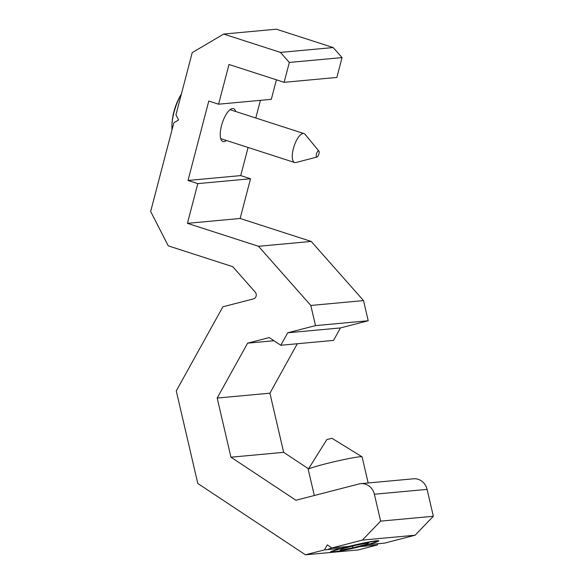<?xml version="1.0" encoding="UTF-8"?>
<svg xmlns="http://www.w3.org/2000/svg" width="584" height="584" viewBox="0 0 584 584"><rect width="100%" height="100%" fill="white"/><g stroke="black" fill="none" stroke-linecap="round" stroke-linejoin="round"><path stroke-width="0.88" d="M331.909 547.967L349.692 546.325A22.411 1.292 -13.1 0 1 376.388 541.412A22.411 1.292 -13.1 0 1 366.832 544.748L384.622 543.105L415.085 535.229L362.372 540.091L380.629 521.125L374.373 494.239A13.826 12.724 -95.3 0 0 360.759 483.661A13.826 12.724 -95.3 0 0 358.897 483.99L295.935 500.254L230.95 457.199L217.19 398.047L247.601 343.158L269.209 337.581L280.809 345.268L287.722 332.792L315.499 325.616L310.812 305.454L258.508 246.287L187.428 223.329L197.815 183.617L188.012 180.456L208.795 101.032L218.598 104.2L228.986 64.488L284.138 82.308L289.328 62.451L280.451 52.399L223.657 34.062L192.224 52.618L175.945 114.829L178.58 119.983L173.864 122.771L150.657 211.452L168.243 245.842L232.753 266.684L255.172 292.044A4.146 3.818 84.7 0 1 253.376 298.92L222.876 306.797L176.266 390.915L197.801 483.472L305.454 554.8L324.5 549.88L327.266 544.887L331.909 547.967L362.372 540.091M305.454 554.8L358.167 549.938L377.213 545.018L359.423 546.66A22.411 1.292 -13.1 0 1 332.734 551.573A22.411 1.292 -13.1 0 1 342.29 548.237L324.5 549.88M276.422 79.811L271.312 99.338L218.598 104.2M280.809 345.268L333.522 340.406L340.435 327.938L368.212 320.755L363.525 300.592L311.221 241.433L240.141 218.467L250.529 178.762L240.725 175.594L188.012 180.456M240.725 175.594L248.083 147.475M255.792 118.005L260.413 100.346M226.388 140.467A17.279 6.285 -72.1 0 1 222.913 141.525A17.279 6.285 -72.1 0 1 221.854 124.421A17.279 6.285 -72.1 0 1 232.549 108.529A17.279 6.285 -72.1 0 1 233.534 108.631A17.279 6.285 -72.1 0 1 235.732 111.522M284.138 82.308L336.851 77.446L342.041 57.59L333.165 47.545L276.371 29.2L223.657 34.062M333.165 47.545L280.451 52.399M377.213 545.018L377.936 543.719M308.564 468.835L283.663 452.337L230.95 457.199M340.435 327.938L287.722 332.792M273.962 340.735L247.601 343.158M311.221 241.433L258.508 246.287M363.525 300.592L310.812 305.454M415.085 535.229L433.343 516.263L380.629 521.125M342.041 57.59L289.328 62.451M433.343 516.263L427.086 489.377A13.826 12.724 -95.3 0 0 413.472 478.8L360.759 483.661M283.663 452.337L269.903 393.193L217.19 398.047M269.903 393.193L297.3 343.75M368.212 320.755L315.499 325.616M240.141 218.467L187.428 223.329M250.529 178.762L197.815 183.617M331.924 547.96A27.652 1.599 166.9 0 0 327.536 549.595M376.782 540.747A24.886 1.438 -13.1 0 1 378.775 540.945A24.886 1.438 -13.1 0 1 354.882 547.894A24.886 1.438 -13.1 0 1 330.383 552.201A24.886 1.438 -13.1 0 1 348.772 546.405A24.886 1.438 -13.1 0 1 376.782 540.747M368.168 482.983L362.095 456.885A27.652 1.599 166.9 0 0 362.029 456.805A27.652 1.599 166.9 0 0 359.853 456.768A27.652 1.599 166.9 0 0 330.259 462.674A27.652 1.599 166.9 0 0 308.257 469.317A27.652 1.599 166.9 0 0 308.235 469.412L314.309 495.509M368.818 542.806L367.066 544.157L352.809 547.836L340.304 550.179L342.056 548.829L356.306 545.149L368.818 542.806M367.066 544.157L366.84 543.178M352.809 547.836L352.422 546.149M362.029 456.805L332.004 438.314L326.843 439.569L308.257 469.317M318.908 151.059L305.045 134.32A15.206 5.526 107.9 0 0 303.979 133.568A15.206 5.526 107.9 0 0 294.044 146.336A15.206 5.526 107.9 0 0 294.628 162.505A15.206 5.526 107.9 0 0 295.489 162.6A15.206 5.526 107.9 0 0 295.935 162.52L316.966 157.052A3.234 1.175 -72.1 0 1 316.878 157.074A3.234 1.175 -72.1 0 1 316.601 153.504A3.234 1.175 -72.1 0 1 318.908 151.059A3.234 1.175 -72.1 0 1 318.806 154.337A3.234 1.175 -72.1 0 1 316.966 157.052M181.354 94.148A29.032 10.556 107.9 0 0 171.9 126.239A29.032 10.556 107.9 0 0 172.003 129.896M427.086 489.377L374.373 494.239M220.708 138.634L294.628 162.505M230.059 109.69L303.979 133.568M181.39 94.017A64.422 64.422 0 0 0 171.9 126.239"/></g></svg>

